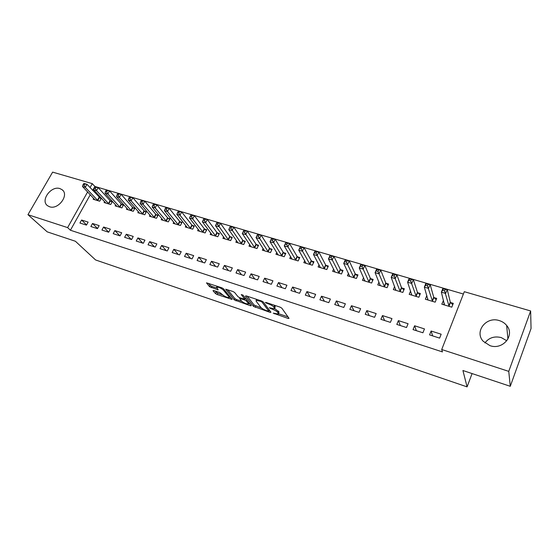 <?xml version="1.0" encoding="UTF-8"?>
<svg xmlns="http://www.w3.org/2000/svg" width="559" height="559" viewBox="0 0 559 559"><rect width="100%" height="100%" fill="white"/><g stroke="black" fill="none" stroke-linecap="round" stroke-linejoin="round"><path stroke-width="0.84" d="M273.197 313.131L288.13 318.455L289.045 318.351L281.806 308.156L280.052 307.122L265.937 302.44L265.322 302.545L268.355 303.858C271.003 304.823 272.862 305.913 273.938 307.122L274.497 308.82L269.326 307.729L272.31 309.218C274.923 310.175 276.754 311.244 277.802 312.418L278.347 314.053L273.197 313.131M59.953 188.6L62.154 189.746C69.491 194.874 58.297 210.079 49.548 206.753L47.522 205.705C40.073 200.569 51.169 185.406 59.953 188.6M484.919 342.94C488.936 337.706 494.387 335.924 501.255 337.587L506.831 340.773M499.327 320.607C502.324 321.53 504.77 323.151 506.657 325.464C515.279 335.155 502.814 350.353 489.984 345.658L483.165 341.228C474.088 331.571 486.323 316.073 499.327 320.607M213.706 290.512L212.986 290.68L215.453 293.545L217.13 294.509L232.132 299.428L223.544 288.786L221.804 287.78L206.481 282.833L209.59 286.718L218.206 289.876L216.64 287.053C218.814 287.123 221.029 288.116 223.307 290.023L228.973 296.857L229.008 297.57C226.884 297.486 224.697 296.522 222.461 294.663L219.813 292.56L213.706 290.512M90.265 194.735L70.413 230.238L442.435 351.911L441.708 349.515L464.305 291.693L530.638 310.958L508.76 371.372L441.708 349.515M70.413 230.238L67.618 227.611L27.95 214.684L52.63 172.123L92.284 183.638L90.055 187.614M530.638 310.958L531.05 328.517L510.276 386.304L462.922 370.512L467.079 386.877L95.589 259.956L75.402 241.257L47.201 231.852L27.95 214.684M510.276 386.304L508.76 371.372M253.513 306.374L270.13 312.383L270.989 312.264L263.317 302.007L261.57 300.987L246.253 295.9L245.429 296.06L253.513 306.374L254.128 305.067L261.43 307.939M250.516 305.773L234.256 299.883L225.717 289.227L232.858 291.456L234.598 292.462L238.036 296.731L239.755 297.723L244.772 299.247L241.257 294.544L243.046 295.138L251.319 305.633L250.516 305.773L250.858 305.046M467.079 386.877L472.082 373.566M92.514 223.495L90.851 226.521L97.483 228.645L99.153 225.605L92.514 223.495L97.545 228.533M104.603 201.596L104.079 202.54L110.71 204.538L112.345 201.554L110.549 201.016M114.861 230.594L113.197 233.669L120.038 235.863L121.701 232.768L114.861 230.594L119.899 235.814M126.963 208.241L126.411 209.262L133.245 211.316L134.873 208.283L133.028 207.731M137.898 237.91L136.235 241.048L143.293 243.298L144.949 240.146L137.898 237.91L142.734 243.123M150.008 215.082L149.421 216.186L156.464 218.303L158.092 215.215L156.192 214.642M161.663 245.457L160 248.65L167.281 250.977L168.937 247.763L161.663 245.457L166.282 250.656M173.772 222.126L173.15 223.321L180.417 225.508L182.038 222.363L180.075 221.776M186.182 253.241L184.526 256.497L192.037 258.901L193.687 255.624L186.182 253.241L190.563 258.426M198.298 229.386L197.634 230.692L205.125 232.942L206.746 229.742L204.72 229.134M211.491 261.277L209.849 264.596L217.605 267.076L219.247 263.743L211.491 261.277L215.627 266.447M223.607 236.855L222.901 238.295L230.636 240.622L232.244 237.351L230.154 236.73M237.638 269.585L236.003 272.967L244.017 275.531L245.653 272.128L237.638 269.585L241.509 274.728M249.754 244.556L248.986 246.142L256.979 248.545L258.586 245.219L256.42 244.569M264.659 278.165L263.03 281.617L271.318 284.265L272.946 280.793L264.659 278.165L268.243 283.28M276.782 252.479L275.943 254.254L284.203 256.742L285.796 253.339L283.56 252.675M292.602 287.033L290.987 290.561L299.561 293.3L301.175 289.758L292.602 287.033L295.872 292.126M304.725 260.648L303.81 262.639L312.355 265.211L313.934 261.738L311.622 261.053M321.516 296.214L319.909 299.813L328.783 302.657L330.383 299.03L321.516 296.214L324.451 301.266M333.639 269.04L332.633 271.311L341.472 273.973L343.037 270.43L340.641 269.717M351.45 305.724L349.857 309.4L359.046 312.334L360.632 308.638L351.45 305.724L354.022 310.727M363.588 277.669L362.456 280.29L371.609 283.043L373.16 279.423L370.68 278.682M382.454 315.569L380.882 319.322L390.406 322.368L391.971 318.588L382.454 315.569L384.641 320.524M394.633 286.508L393.347 289.583L402.829 292.434L404.36 288.737L401.795 287.976M414.589 325.771L413.038 329.614L422.918 332.773L424.463 328.909L414.589 325.771L416.364 330.676M426.845 295.522L425.35 299.212L435.181 302.167L436.691 298.394L434.029 297.598M463.397 294.034L94.883 186.475L92.668 190.437M443.511 300.428L441.792 304.159L451.798 307.171L453.3 303.355L450.596 302.545M431.108 331.019L429.564 334.897L439.626 338.118L441.163 334.212L431.108 331.019L432.659 335.889M410.586 290.994L409.202 294.355L418.859 297.255L420.382 293.524L417.769 292.741M398.378 320.621L396.813 324.423L406.512 327.525L408.07 323.703L398.378 320.621L400.363 325.555M378.967 282.064L377.765 284.894L387.08 287.696L388.624 284.042L386.101 283.287M366.816 310.601L365.23 314.312L374.586 317.309L376.165 313.571L366.816 310.601L369.199 315.583M348.481 273.33L347.412 275.762L356.411 278.466L357.97 274.888L355.531 274.162M336.35 300.924L334.75 304.564L343.785 307.45L345.378 303.796L336.35 300.924L339.11 305.955M319.056 264.812L318.099 266.936L326.784 269.55L328.357 266.049L326.009 265.343M306.933 291.588L305.326 295.145L314.046 297.94L315.653 294.355L306.933 291.588L310.042 296.654M290.631 256.532L289.758 258.412L298.164 260.941L299.743 257.503L297.472 256.826M278.515 282.561L276.894 286.047L285.321 288.744L286.942 285.237L278.515 282.561L281.946 287.668M263.156 248.489L262.353 250.166L270.479 252.612L272.079 249.244L269.878 248.587M251.04 273.833L249.405 277.257L257.552 279.863L259.187 276.425L251.04 273.833L254.764 278.969M236.576 240.677L235.835 242.187L243.703 244.556L245.31 241.25L243.179 240.615M224.459 265.399L222.817 268.746L230.699 271.269L232.341 267.901L224.459 265.399L228.463 270.556M210.855 233.089L210.163 234.459L217.779 236.75L219.394 233.515L217.332 232.9M198.731 257.224L197.082 260.515L204.713 262.954L206.362 259.649L198.731 257.224L203.001 262.409M185.937 225.731L185.295 226.975L192.673 229.197L194.294 226.025L192.296 225.424M173.821 249.314L172.165 252.542L179.558 254.904L181.214 251.662L173.821 249.314L178.328 254.513M161.796 218.583L161.195 219.729L168.35 221.881L169.978 218.758L168.042 218.185M149.686 241.656L148.03 244.814L155.192 247.106L156.848 243.927L149.686 241.656L154.417 246.861M138.394 211.637L137.828 212.693L144.767 214.782L146.395 211.721L144.515 211.162M126.292 234.221L124.629 237.33L131.575 239.552L133.238 236.429L126.292 234.221L131.232 239.441M115.699 204.901L115.161 205.873L121.89 207.899L123.525 204.894L121.701 204.349M103.604 227.017L101.941 230.07L108.67 232.223L110.34 229.155L103.604 227.017L108.691 232.195M93.667 198.347L93.164 199.256L99.698 201.219L101.333 198.263L99.565 197.739M81.593 220.029L79.923 223.027L86.456 225.116L88.126 222.105L81.593 220.029L86.561 224.928M87.623 191.94L67.618 227.611M94.883 186.475L92.284 183.638M443.301 300.365L444.146 303.628M278.578 313.55L279.032 311.922L278.417 313.257M274.755 308.603L279.032 311.922M274.742 308.295L275.196 306.632L274.567 307.988M273.889 305.074L275.196 306.632M278.613 313.718L287.997 316.876M247.232 296.228L254.128 305.067M269.068 310.504L269.878 310.776M268.138 311.139L268.739 311.049L261.968 302.042L260.746 301.329L256.162 300.316L256.127 301.189L260.857 307.359C261.933 308.526 263.743 309.574 266.294 310.518L268.138 311.139M250.146 304.138L248.392 303.551M241.774 301.322L236.555 299.568L235.94 300.854M227.604 289.709L234.871 298.597L236.555 299.568M241.516 301.049C243.752 302.929 245.974 303.907 248.189 303.991L248.189 303.292L246.316 300.931L244.604 299.938L239.601 298.408L241.516 301.049M248.371 303.607L248.937 302.608M246.086 298.995L245.226 298.625L244.604 299.938M229.183 297.206L229.707 296.249M208.437 283.343L210.226 285.432L211.938 286.425L216.913 288.081M214.901 290.911L217.744 293.244L222.692 294.907M229.232 297.108L230.874 297.661M443.706 304.732L444.258 303.334M442.896 290.428L444.622 290.932L445.25 289.366L443.525 288.856L441.372 292.154L442.938 288.241L447.242 289.499L445.684 293.426L441.372 292.154L444.482 304.969M452.741 304.788L450.288 302.133L447.242 289.499L445.25 289.366M449.087 306.353L444.622 290.932M442.938 288.241L443.525 288.856M427.335 299.806L427.789 298.681M425.797 285.418L427.495 285.915L428.124 284.356L426.433 283.86L424.337 287.137L425.909 283.273L430.137 284.503L428.564 288.381L424.337 287.137L427.991 300.008M436.146 299.764L433.714 297.185L430.137 284.503L428.124 284.356M432.519 301.371L427.495 285.915M425.909 283.273L426.433 283.86M411.249 294.97L411.627 294.062M409.02 280.499L410.683 280.981L411.319 279.451L409.656 278.962L407.616 282.218L409.202 278.389L413.346 279.605L411.766 283.441L407.616 282.218L411.801 295.131M419.844 294.831L417.44 292.329L413.346 279.605L411.319 279.451M416.245 296.473L410.683 280.981M409.202 278.389L409.656 278.962M395.451 290.212L395.758 289.492M392.551 275.671L394.186 276.146L394.822 274.63L393.194 274.148L391.202 277.383L392.795 273.603L396.869 274.79L395.276 278.585L391.202 277.383L395.891 290.345M403.843 289.995L401.46 287.557L396.869 274.79L394.822 274.63M400.258 291.658L394.186 276.146M392.795 273.603L393.194 274.148M379.931 285.544L380.169 284.978M376.382 270.926L377.989 271.394L378.632 269.892L377.025 269.424L375.089 272.645L376.689 268.9L380.693 270.067L379.086 273.819L375.089 272.645L380.267 285.649M388.114 285.244L385.759 282.875L380.693 270.067L378.632 269.892M384.557 286.935L377.989 271.394M376.689 268.9L377.025 269.424M364.678 280.953L364.866 280.527M360.506 266.273L362.085 266.734L362.728 265.252L361.156 264.791L359.262 267.985L360.876 264.281L364.803 265.427L363.189 269.138L359.262 267.985L364.915 281.023M372.664 280.576L370.331 278.27L364.803 265.427L362.728 265.252M369.129 282.295L362.085 266.734M360.876 264.281L361.156 264.791M344.917 261.703L346.461 262.157L347.111 260.69L345.567 260.235L343.722 263.408L345.343 259.746L349.2 260.878L347.586 264.547L343.722 263.408L349.829 276.488M357.487 275.992L355.168 273.749L349.2 260.878L347.111 260.69M353.973 277.732L346.461 262.157M345.343 259.746L345.567 260.235M329.607 257.217L331.124 257.657L331.773 256.204L330.257 255.763L328.461 258.915L330.089 255.295L333.877 256.399L332.249 260.033L328.461 258.915L335.009 272.023M342.562 271.492L340.27 269.305L333.877 256.399L331.773 256.204M339.075 273.253L331.124 257.657M330.089 255.295L330.257 255.763M314.563 252.801L316.052 253.241L316.708 251.802L315.22 251.368L313.466 254.506L315.101 250.921L318.826 252.004L317.191 255.596L313.466 254.506L320.433 267.642M327.902 267.069L325.631 264.931L318.826 252.004L316.708 251.802M324.437 268.844L316.052 253.241M315.101 250.921L315.22 251.368M299.785 248.469L301.252 248.902L301.909 247.476L300.442 247.05L298.73 250.166L300.379 246.617L304.033 247.686L302.391 251.243L298.73 250.166L306.101 263.331M313.48 262.723L311.23 260.634L304.033 247.686L301.909 247.476M310.035 264.512L301.252 248.902M300.379 246.617L300.442 247.05M285.258 244.213L286.697 244.632L287.361 243.228L285.922 242.809L284.252 245.904L285.901 242.396L289.499 243.444L287.85 246.959L284.252 245.904L292.015 259.09M299.31 258.454L297.081 256.413L289.499 243.444L287.361 243.228M295.886 260.256L286.697 244.632M285.901 242.396L285.922 242.809M270.982 240.028L272.401 240.447L273.065 239.049L271.646 238.637L270.025 241.712L271.681 238.239L275.21 239.273L273.561 242.753L270.025 241.712L278.165 254.925M285.369 254.254L283.161 252.263L275.21 239.273L273.065 239.049M281.967 256.064L272.401 240.447M271.681 238.239L271.646 238.637M256.951 235.912L258.349 236.324L259.013 234.941L257.622 234.535L256.036 237.596L257.699 234.158L261.172 235.171L259.509 238.623L256.036 237.596L264.54 250.823M271.66 250.132L269.473 248.175L261.172 235.171L259.013 234.941M268.278 251.948L258.349 236.324M257.699 234.158L257.622 234.535M243.158 231.873L244.528 232.271L245.198 230.909L243.829 230.504L242.285 233.55L243.948 230.147L247.364 231.14L245.701 234.556L242.285 233.55L251.138 246.792M258.174 246.072L256.008 244.157L247.364 231.14L245.198 230.909M254.82 247.896L244.528 232.271M243.948 230.147L243.829 230.504M229.595 227.897L230.944 228.289L231.615 226.94L230.266 226.542L228.757 229.567L230.427 226.199L233.788 227.178L232.118 230.56L228.757 229.567L237.952 242.823M244.905 242.075L242.76 240.202L233.788 227.178L231.615 226.94M241.572 243.913L230.944 228.289M216.934 222.65L216.263 223.984L217.584 224.376L218.255 223.034L216.934 222.65L217.137 222.314L220.442 223.279L218.765 226.626L215.46 225.654L224.977 238.917M231.852 238.155L229.728 236.317L220.442 223.279L218.255 223.034M228.54 239.993L217.584 224.376M215.46 225.654L216.263 223.984M203.818 218.814L203.148 220.141L204.447 220.519L205.118 219.198L203.818 218.814L204.056 218.499L207.305 219.449L205.628 222.762L202.379 221.804L212.21 235.073M219.009 234.291L216.899 232.488L207.305 219.449L205.118 219.198M215.718 236.129L205.628 222.762L204.447 220.519M202.379 221.804L203.148 220.141M190.912 215.047L190.242 216.354L191.52 216.731L192.198 215.418L190.912 215.047L191.199 214.74L194.392 215.676L192.708 218.953L189.515 218.017L199.647 231.293M206.369 230.49L204.28 228.722L194.392 215.676L192.198 215.418M203.099 232.334L192.708 218.953L191.52 216.731M189.515 218.017L190.242 216.354M178.223 211.337L177.545 212.637L178.81 213.007L179.481 211.7L178.223 211.337L178.538 211.05L181.682 211.966L179.998 215.215L176.854 214.293L187.279 227.576M193.924 226.744L191.856 225.018L181.682 211.966L179.481 211.7M190.675 228.596L179.998 215.215L178.81 213.007M176.854 214.293L177.545 212.637M165.737 207.689L165.059 208.975L166.296 209.339L166.973 208.046L165.737 207.689L166.086 207.41L169.181 208.318L167.497 211.533L164.402 210.624L175.107 223.914M181.675 223.069L179.628 221.364L169.181 208.318L166.973 208.046M178.454 224.921L167.497 211.533L166.296 209.339M164.402 210.624L165.059 208.975M153.445 204.098L152.768 205.37L153.991 205.726L154.668 204.454L153.445 204.098L153.83 203.832L156.876 204.72L155.185 207.913L152.146 207.012L163.123 220.302M169.622 219.442L167.588 217.772L156.876 204.72L154.668 204.454M166.414 221.294L155.185 207.913L153.991 205.726M152.146 207.012L152.768 205.37M141.35 200.562L140.672 201.827L141.874 202.176L142.552 200.912L141.35 200.562L141.769 200.311L144.767 201.184L143.076 204.342L140.078 203.462L151.314 216.752M157.743 215.879L155.73 214.237L144.767 201.184L142.552 200.912M154.557 217.731L143.076 204.342L141.874 202.176M140.078 203.462L140.672 201.827M129.443 197.082L128.766 198.333L129.947 198.683L130.624 197.425L129.443 197.082L129.898 196.845L132.846 197.704L131.155 200.835L128.207 199.968L139.694 213.258M146.053 212.364L144.054 210.75L132.846 197.704L130.624 197.425M142.887 214.216L131.155 200.835L129.947 198.683M128.207 199.968L128.766 198.333M117.725 193.659L117.048 194.895L118.208 195.238L118.892 193.994L117.725 193.659L118.208 193.435L121.114 194.28L119.416 197.383L116.517 196.523L128.249 209.814M134.537 208.905L132.56 207.319L121.114 194.28L118.892 193.994M131.393 210.757L119.416 197.383L118.208 195.238M116.517 196.523L117.048 194.895M106.189 190.284L105.504 191.513L106.65 191.849L107.335 190.619L106.189 190.284L106.699 190.074L109.564 190.905L107.866 193.98L105.001 193.141L116.971 206.418M123.197 205.502L121.233 203.944L109.564 190.905L107.335 190.619M120.073 207.354L107.866 193.98L106.65 191.849M105.001 193.141L105.504 191.513M94.827 186.965L94.143 188.18L95.275 188.516L95.952 187.293L94.827 186.965L95.365 186.762L98.188 187.586L96.49 190.633L93.667 189.801L105.868 203.078M112.024 202.148L110.074 200.611L98.188 187.586L95.952 187.293M108.914 203.993L96.49 190.633L95.275 188.516M93.667 189.801L94.143 188.18M83.633 183.694L82.956 184.903L84.067 185.232L84.744 184.023L83.633 183.694L84.206 183.506L86.98 184.316L85.282 187.335L82.508 186.517L94.918 199.787M101.011 198.843L86.98 184.316L84.744 184.023M97.93 200.688L85.282 187.335L84.067 185.232M82.508 186.517L82.956 184.903M274.616 313.319L274.385 313.823M266.797 302.719L266.545 303.257M270.766 308.1L270.521 308.617M278.417 311.077L277.802 312.418M272.561 308.673L272.31 309.218M274.567 305.766L273.938 307.122M268.606 303.32L268.355 303.858M288.521 317.603L288.13 318.455M270.493 311.601L270.13 312.383M255.812 306.046L255.204 307.352M269.256 309.945L268.739 311.049M262.318 301.301L261.968 302.042M260.997 300.798L260.746 301.329M259.103 300.169L258.859 300.7M234.871 298.597L234.256 299.883M245.261 297.947L244.772 298.981M248.671 302.272L248.189 303.292M246.798 299.904L246.316 300.931M240.643 298.024L240.398 298.527M229.428 295.907L228.973 296.857M223.768 289.066L223.307 290.023M217.772 289.101L217.451 289.765M211.938 286.425L211.302 287.71M210.226 285.432L209.59 286.718M231.685 298.639L231.363 299.31M217.744 293.244L217.13 294.509M216.067 292.28L215.453 293.545M450.47 302.419L448.968 306.227M450.288 302.133L448.786 305.941M433.91 297.472L432.393 301.238M433.714 297.185L432.198 300.959M417.643 292.616L416.113 296.347M417.44 292.329L415.917 296.06M401.662 287.85L400.132 291.532M401.46 287.557L399.923 291.246M385.969 283.161L384.424 286.809M385.759 282.875L384.215 286.522M370.547 278.557L368.996 282.169M370.331 278.27L368.779 281.883M355.398 274.036L353.84 277.606M355.168 273.749L353.609 277.32M340.508 269.592L338.936 273.127M340.27 269.305L338.705 272.841M325.869 265.218L324.297 268.718M325.631 264.931L324.052 268.432M311.482 260.927L309.896 264.386M311.23 260.634L309.651 264.1M297.332 256.7L295.746 260.131M297.081 256.413L295.487 259.844M283.42 252.549L281.827 255.938M283.161 252.263L281.568 255.652M269.731 248.462L268.138 251.823M269.473 248.175L267.873 251.536M256.274 244.444L254.673 247.77M256.008 244.157L254.401 247.483M243.032 240.489L241.425 243.787M242.76 240.202L241.153 243.5M230.001 236.604L228.393 239.867M229.728 236.317L228.114 239.58M217.185 232.775L215.564 236.01M216.899 232.488L215.285 235.723M204.566 229.008L202.945 232.209M204.28 228.722L202.658 231.922M192.149 225.305L190.528 228.47M191.856 225.018L190.235 228.191M179.921 221.65L178.3 224.795M179.628 221.364L178 224.508M167.882 218.059L166.261 221.175M167.588 217.772L165.96 220.889M156.031 214.523L154.403 217.605M155.73 214.237L154.102 217.325M144.362 211.036L142.734 214.097M144.054 210.75L142.426 213.811M132.867 207.606L131.232 210.638M132.56 207.319L130.925 210.352M121.548 204.224L119.912 207.228M121.233 203.944L119.598 206.949M110.396 200.898L108.76 203.874M110.074 200.611L108.439 203.588M99.404 197.613L97.769 200.569M99.083 197.334L97.448 200.283M62.154 189.746L63.076 190.675M506.657 325.464L507.935 339.082M269.298 310L268.781 311.118M256.623 299.344L256.162 300.316M245.338 298.052L244.842 299.1M239.909 297.772L239.601 298.408M217.06 286.208L216.64 287.053"/></g></svg>
